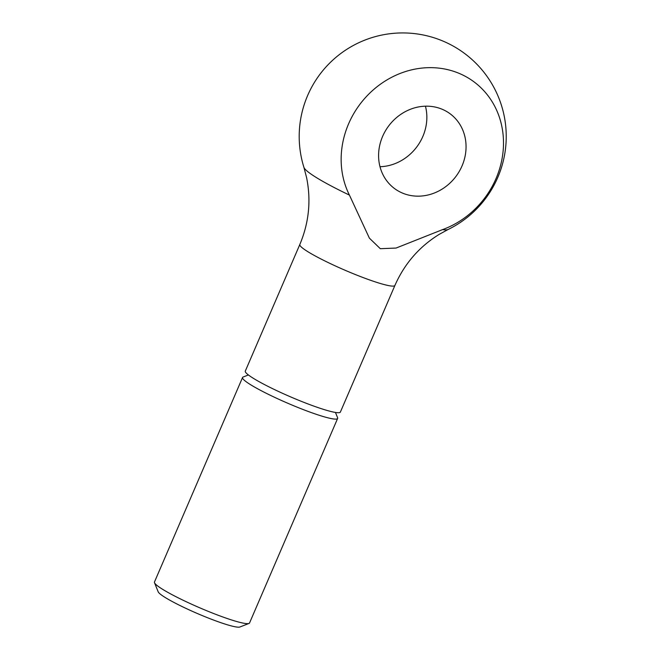 <?xml version="1.0" encoding="UTF-8"?>
<svg xmlns="http://www.w3.org/2000/svg" width="660" height="660" viewBox="0 0 660 660"><rect width="100%" height="100%" fill="white"/><g stroke="black" fill="none" stroke-linecap="round" stroke-linejoin="round"><path stroke-width="0.99" d="M335.453 412.45L337.59 417.714A51.761 5.767 -156.7 0 1 337.631 418.44L249.546 622.974A51.761 5.767 -156.7 0 1 248.993 623.444A51.761 5.767 -156.7 0 1 207.314 610.987A51.761 5.767 -156.7 0 1 157.872 586.121A51.761 5.767 -156.7 0 1 154.514 582.747A51.761 5.767 -156.7 0 1 154.465 582.029L242.558 377.487A51.761 5.767 -156.7 0 1 243.111 377.025L248.407 374.954M248.993 623.444L239.877 627A44.756 4.983 -156.7 0 1 203.841 616.234A44.756 4.983 -156.7 0 1 161.089 594.734A44.756 4.983 -156.7 0 1 158.185 591.814L154.514 582.747M337.631 418.44A51.761 5.767 -156.7 0 1 298.048 407.525A51.761 5.767 -156.7 0 1 245.965 381.587A51.761 5.767 -156.7 0 1 242.558 377.487M394.911 285.442L340.387 412.046A51.761 5.767 -156.7 0 1 300.803 401.132A51.761 5.767 -156.7 0 1 248.713 375.193A51.761 5.767 -156.7 0 1 245.305 371.093L299.83 244.497A51.761 5.767 -156.7 0 0 303.237 248.589A51.761 5.767 -156.7 0 0 365.195 278.347A51.761 5.767 -156.7 0 0 394.911 285.442C404.514 263.695 419.29 246.667 439.238 234.349L448.14 229.474A78.878 8.786 -156.7 0 1 442.505 229.639A86.46 78.037 126.9 0 0 503.167 150.505A86.46 78.037 126.9 0 0 456.308 72.253A86.46 78.037 126.9 0 0 364.254 98.95A86.46 78.037 126.9 0 0 349.429 195.096A78.878 8.786 -156.7 0 1 303.922 167.368L306.578 177.565C311.231 200.401 308.979 222.717 299.83 244.497M349.429 195.096L369.385 238.144L380.317 248.704L396.074 248.053L442.505 229.639M404.011 193.685A46.588 42.05 -53.1 0 1 394.358 188.422A46.588 42.05 -53.1 0 1 385.333 131.002A46.588 42.05 -53.1 0 1 440.632 108.652A46.588 42.05 -53.1 0 1 450.293 113.916A46.588 42.05 -53.1 0 1 459.31 171.336A46.588 42.05 -53.1 0 1 404.011 193.685M379.995 166.724A46.588 42.05 126.9 0 0 425.444 106.186M448.14 229.474A103.521 103.521 0 0 0 438.735 39.402A103.521 103.521 0 0 0 303.922 167.368"/></g></svg>
